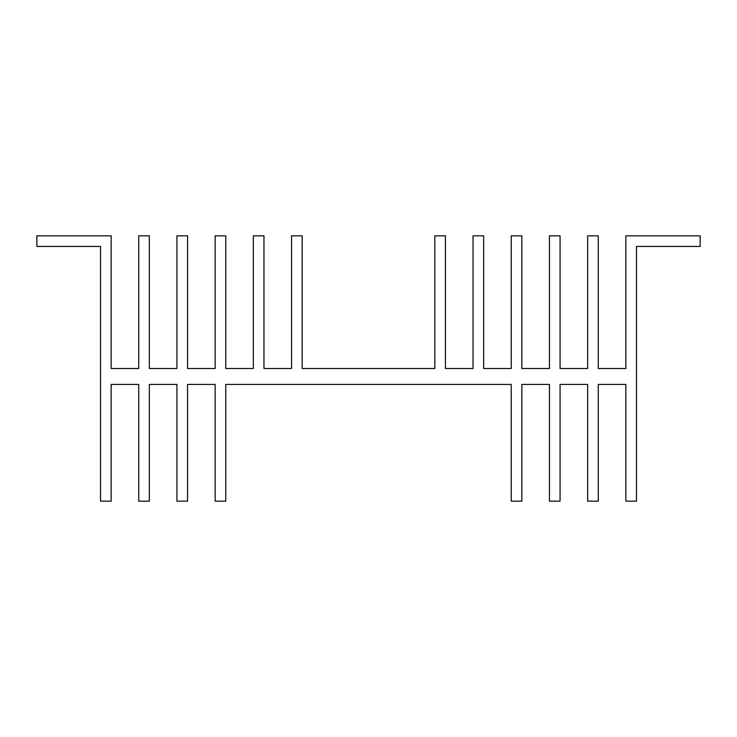 <?xml version="1.0" encoding="UTF-8"?>
<svg xmlns="http://www.w3.org/2000/svg" width="737" height="737" viewBox="0 0 737 737"><rect width="100%" height="100%" fill="white"/><g stroke="black" fill="none" stroke-linecap="round" stroke-linejoin="round"><path stroke-width="1.11" d="M511.238 384.419L225.762 384.419L225.762 501.16L215.149 501.16L215.149 384.419L187.548 384.419L187.548 501.16L176.935 501.16L176.935 384.419L149.344 384.419L149.344 501.16L138.731 501.16L138.731 384.419L111.14 384.419L111.14 501.16L100.527 501.16L100.527 246.453L36.85 246.453L36.85 235.84L111.14 235.84L111.14 368.5L138.731 368.5L138.731 235.84L149.344 235.84L149.344 368.5L176.935 368.5L176.935 235.84L187.548 235.84L187.548 368.5L215.149 368.5L215.149 235.84L225.762 235.84L225.762 368.5L253.353 368.5L253.353 235.84L263.966 235.84L263.966 368.5L291.557 368.5L291.557 235.84L302.17 235.84L302.17 368.5L434.83 368.5L434.83 235.84L445.443 235.84L445.443 368.5L473.034 368.5L473.034 235.84L483.647 235.84L483.647 368.5L511.238 368.5L511.238 235.84L521.851 235.84L521.851 368.5L549.452 368.5L549.452 235.84L560.065 235.84L560.065 368.5L587.656 368.5L587.656 235.84L598.269 235.84L598.269 368.5L625.86 368.5L625.86 235.84L700.15 235.84L700.15 246.453L636.473 246.453L636.473 501.16L625.86 501.16L625.86 384.419L598.269 384.419L598.269 501.16L587.656 501.16L587.656 384.419L560.065 384.419L560.065 501.16L549.452 501.16L549.452 384.419L521.851 384.419L521.851 501.16L511.238 501.16L511.238 384.419"/></g></svg>
